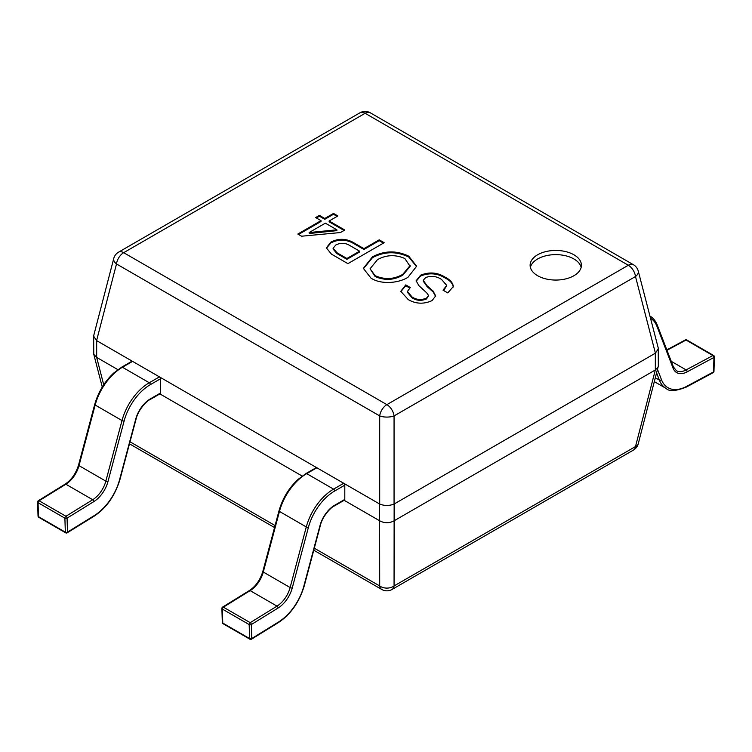 <?xml version="1.0" encoding="UTF-8"?>
<svg xmlns="http://www.w3.org/2000/svg" width="752" height="752" viewBox="0 0 752 752"><rect width="100%" height="100%" fill="white"/><g stroke="black" fill="none" stroke-linecap="round" stroke-linejoin="round"><path stroke-width="1.13" d="M316.874 467.782L306.713 473.638A1.542 0.893 -120 0 0 305.951 473.563L316.103 467.706A1.542 0.893 60 0 1 316.874 467.782L343.711 483.282A1.542 0.893 60 0 1 344.801 485.162L334.649 491.028A39.499 22.804 120 0 0 308.405 527.406L292.237 588.008A22.062 12.737 -60 0 1 278.127 607.992L251.356 624.527L251.788 638.514A1.542 0.921 178.2 0 1 249.608 638.561A1.542 0.893 120 0 0 249.927 639.219A1.542 1.542 0 0 0 251.506 639.191A1.542 0.855 58.3 0 1 251.488 639.209A1.542 0.855 58.3 0 0 251.788 638.514L278.56 621.979A39.499 22.804 120 0 0 303.827 586.184L319.995 525.582A22.062 12.737 -60 0 1 334.649 505.269L344.801 499.403A1.542 0.893 60 0 1 344.482 500.108L334.33 505.974A1.542 0.893 60 0 0 334.649 505.269M344.801 485.162L344.801 499.403M308.405 527.406A1.542 0.526 -165.1 0 1 306.29 526.936L279.443 511.435A1.542 0.526 -165.1 0 1 278.983 510.881L262.824 571.482A1.542 0.526 -165.1 0 0 263.285 572.037L290.131 587.538L306.29 526.936A41.04 23.697 -60 0 1 333.559 489.138L306.713 473.638A41.04 23.697 120 0 0 279.443 511.435L263.285 572.037A20.52 11.844 -60 0 1 250.153 590.63L223.382 607.165L250.228 622.665A1.542 0.855 -121.7 0 1 251.356 624.527A1.542 0.921 178.2 0 1 249.175 624.574L222.338 609.073A1.542 0.921 178.2 0 1 221.887 608.453L222.319 622.43A1.542 1.542 0 0 0 223.081 623.718L249.927 639.219M223.081 623.718A1.542 0.893 120 0 1 222.761 623.06L249.608 638.561L249.175 624.574A1.542 0.893 120 0 1 249.175 624.527A1.542 0.893 120 0 1 250.228 622.665L276.999 606.131L250.153 590.63A1.542 0.855 -121.7 0 0 249.382 590.555L222.611 607.09A1.542 0.855 -121.7 0 1 223.382 607.165A1.542 0.893 120 0 0 222.338 609.026A1.542 0.893 120 0 0 222.338 609.073L222.761 623.06A1.542 0.921 178.2 0 1 222.319 622.43M132.587 361.383L122.435 367.249A1.542 0.893 -120 0 0 121.664 367.173L131.816 361.308A1.542 0.893 60 0 1 132.587 361.383L159.433 376.884A1.542 0.893 60 0 1 160.514 378.773L150.362 384.629A39.499 22.804 120 0 0 124.118 421.007L107.959 481.609A22.062 12.737 -60 0 1 93.84 501.593L67.069 518.128L67.501 532.115A1.542 0.921 178.2 0 1 65.33 532.162A1.542 0.893 120 0 0 65.64 532.82A1.542 1.542 0 0 0 67.219 532.801A1.542 0.855 58.3 0 1 67.201 532.811A1.542 0.855 58.3 0 0 67.501 532.115L94.273 515.581A39.499 22.804 120 0 0 119.549 479.785L135.708 419.184A22.062 12.737 -60 0 1 150.362 398.87L160.514 393.014A1.542 0.893 60 0 1 160.195 393.719L150.043 399.575A1.542 0.893 60 0 0 150.362 398.87M160.514 378.773L160.514 393.014M124.118 421.007A1.542 0.526 -165.1 0 1 122.003 420.537L95.166 405.037A1.542 0.526 -165.1 0 1 94.696 404.482L78.537 465.084A1.542 0.526 -165.1 0 0 78.998 465.638L105.844 481.139L122.003 420.537A41.04 23.697 -60 0 1 149.272 382.749L122.435 367.249A41.04 23.697 120 0 0 95.166 405.037L78.998 465.638A20.52 11.844 -60 0 1 65.875 484.232L39.104 500.776L65.941 516.267A1.542 0.855 -121.7 0 1 67.069 518.128A1.542 0.921 178.2 0 1 64.898 518.175L38.051 502.674A1.542 0.921 178.2 0 1 37.6 502.054L38.032 516.041A1.542 1.542 0 0 0 38.803 517.32L65.64 532.82M38.803 517.32A1.542 0.893 120 0 1 38.484 516.662L65.33 532.162L64.898 518.175A1.542 0.893 120 0 1 64.898 518.128A1.542 0.893 120 0 1 65.941 516.267L92.712 499.732L65.875 484.232A1.542 0.855 -121.7 0 0 65.104 484.156L38.333 500.7A1.542 0.855 -121.7 0 1 39.104 500.776A1.542 0.893 120 0 0 38.051 502.637A1.542 0.893 120 0 0 38.051 502.674L38.484 516.662A1.542 0.921 178.2 0 1 38.032 516.041M656.9 326.199A1.542 1.137 158.9 0 0 657.248 325.014L673.416 366.957L676.377 370.661A20.52 11.844 120 0 0 686.125 369.918L712.896 355.546A1.542 0.893 -60 0 1 713.629 355.489A1.542 1.542 0 0 1 714.4 356.871A1.542 0.855 -178.3 0 1 713.949 357.454L687.178 371.826A22.062 12.737 -60 0 1 673.068 368.132L656.9 326.199A39.499 22.804 120 0 0 650.508 318.228M714.4 356.871L713.968 371.347A1.542 0.855 -178.3 0 1 713.516 371.93L713.949 357.454A1.542 0.921 61.8 0 0 712.896 355.546L686.059 340.045L666.986 350.282M573.908 254.778A25.653 14.805 0 0 0 545.952 251.572A25.653 14.805 0 0 0 530.113 265.249A25.653 14.805 0 0 0 537.633 275.721A25.653 14.805 0 0 0 565.589 278.936A25.653 14.805 0 0 0 581.418 265.249A25.653 14.805 0 0 0 573.908 254.778M581.164 267.345A25.653 14.805 0 0 0 573.908 258.97A25.653 14.805 0 0 0 547.653 255.389A25.653 14.805 0 0 0 530.376 267.345M330.861 242.125C338.052 238.431 345.262 238.393 352.462 242.012L363.959 248.649L379.224 239.832L384.178 242.699L347.903 263.642L331.453 254.138L326.349 247.869L330.861 242.125L330.861 242.962C338.052 239.268 345.262 239.23 352.462 242.849L352.462 242.012M432.109 300.584C423.902 304.316 415.969 304.005 408.327 299.663L400.769 291.306L405.742 284.905L410.301 287.537L407.424 291.456L412.087 297.031C416.655 299.916 421.487 300.264 426.563 298.065L428.593 295.555L426.76 292.913L418.826 285.591L416.138 280.75L420.612 275.176C429.439 271.688 437.702 272.412 445.391 277.347C449.771 279.537 452.347 282.244 453.127 285.478L453.259 286.597L447.769 292.913L443.013 290.169L446.754 285.45L441.621 279.528C436.884 276.266 431.601 275.58 425.764 277.46L423.207 280.299L427.155 285.816L433.105 291.08L435.643 295.931L432.109 300.584M407.988 277.272C398.466 283.363 380.738 284.707 370.924 278.071L363.366 268.351L372.513 256.789C384.526 250.51 396.614 250.322 408.787 256.216L416.627 266.246L407.988 277.272M321.01 220.646L315.661 217.554L319.431 215.382L324.779 218.475L333.503 213.436L337.864 215.956L329.141 220.994L344.801 230.027L340.44 232.547L301.59 236.213L297.82 234.041L321.01 220.646L321.01 221.483L298.544 234.455M344.162 500.296L379.628 520.769L379.628 504.009L96.67 340.647L96.67 357.407L117.876 369.646M159.433 393.634L302.154 476.044M394.142 520.769L655.33 369.975L655.33 353.214L394.142 504.009L394.057 585.958L635.496 446.566A10.265 5.79 14.6 0 0 638.251 443.765L658.338 366.036L658.226 347.922L638.251 271.049A10.265 10.265 0 0 0 633.457 264.742A10.265 5.922 120 0 0 628.324 265.249L365.115 113.289L123.676 252.681L386.885 404.642L628.324 265.249A10.265 5.922 -120 0 1 635.496 276.529A10.265 5.79 -14.6 0 0 638.251 271.049M96.67 357.407L103.71 384.77M314.298 548.199L379.704 585.958L379.628 520.769M392.018 589.465A10.265 5.922 -120 0 0 394.057 585.958A10.265 7.529 -0 0 1 379.704 585.958A10.265 5.922 120 0 0 381.753 589.465A10.265 10.265 0 0 0 392.018 589.465L633.457 450.072A10.265 5.922 60 0 0 635.496 446.566L655.33 369.975M655.33 353.214L658.338 348.778M379.628 504.009L379.704 504.056C384.488 505.927 389.273 505.927 394.057 504.056L394.142 504.009M113.749 258.481A10.265 5.79 14.6 0 0 116.504 263.961A10.265 5.922 120 0 1 123.676 252.681A10.265 5.922 -120 0 0 118.543 252.174A10.265 10.265 0 0 0 113.749 258.481L93.774 335.354L93.662 336.21L96.67 340.647M93.662 336.21L93.774 354.324L96.594 357.36M379.704 520.816C384.488 523.345 389.273 523.345 394.057 520.816M655.406 369.928L658.226 366.891M379.704 504.056L379.704 415.922A10.265 4.061 0 0 0 394.057 415.922L394.057 504.056M400.788 291.72L405.742 285.741L405.742 284.905M405.742 285.741L409.643 287.988M407.424 291.456L407.424 292.293L412.087 297.867L412.087 297.031M412.087 297.867C416.655 300.753 421.487 301.101 426.563 298.901L426.563 298.065M426.563 298.901L428.593 295.555M416.166 281.173L420.612 276.012L420.612 275.176M420.612 276.012C429.439 272.525 437.702 273.249 445.391 278.184L445.391 277.347M445.391 278.184C449.771 280.374 452.347 283.09 453.127 286.315L453.127 285.478M453.127 286.315L453.23 287.01M443.699 290.563L446.754 285.45M423.207 280.299L423.207 281.135L427.155 286.653L427.155 285.816M427.155 286.653L433.105 291.917L433.105 291.08M433.105 291.917L435.624 296.335M363.385 268.765L372.513 257.626L372.513 256.789M372.513 257.626C384.526 251.347 396.614 251.159 408.787 257.052L408.787 256.216M408.787 257.052L416.608 266.659M370.078 268.774L375.088 276.51C384.723 280.722 393.973 280.261 402.837 275.138L410.113 266.358L404.82 258.5C395.383 254.411 386.265 254.796 377.466 259.647L370.078 268.774L375.088 275.674C384.723 279.876 393.973 279.424 402.837 274.301L410.113 265.522M402.837 275.138L402.837 274.301M375.088 276.51L375.088 275.674M352.462 242.849L363.959 249.485L363.959 248.649M363.959 249.485L379.224 240.678L379.224 239.832M379.224 240.678L383.454 243.112M326.368 248.282L330.861 242.962M333.108 248.254L333.108 249.1L336.999 253.603L346.916 259.327L359.597 252.005L359.597 251.168L349.887 245.556C345.356 242.783 340.665 242.586 335.815 244.983L333.108 248.254L336.999 252.766L346.916 258.491L359.597 251.168M336.999 253.603L336.999 252.766M346.916 259.327L346.916 258.491M316.385 217.977L319.431 216.219L319.431 215.382M319.431 216.219L324.779 219.311L324.779 218.475M324.779 219.311L333.503 214.273L333.503 213.436M333.503 214.273L337.14 216.369M344.078 230.45L329.141 221.831L329.141 220.994M309.119 232.547L309.316 233.505L336.868 230.638L336.868 229.802L325.372 223.165L309.119 232.547L336.868 229.802M309.316 233.505L309.316 232.659M278.127 607.992A1.542 0.855 -121.7 0 0 276.999 606.131A20.52 11.844 120 0 0 290.131 587.538A1.542 0.526 -165.1 0 0 292.237 588.008M334.649 491.028A1.542 0.893 -120 0 0 333.559 489.138L343.711 483.282M278.56 621.979A1.542 0.855 58.3 0 1 278.278 622.656L251.506 639.191M303.827 586.184A1.542 0.526 14.9 0 0 304.231 585.949C299.193 602.324 290.545 614.563 278.278 622.656M319.995 525.582A1.542 0.526 14.9 0 0 320.39 525.347L304.231 585.949M93.84 501.593A1.542 0.855 -121.7 0 0 92.712 499.732A20.52 11.844 120 0 0 105.844 481.139A1.542 0.526 -165.1 0 0 107.959 481.609M150.362 384.629A1.542 0.893 -120 0 0 149.272 382.749L159.433 376.884M94.273 515.581A1.542 0.855 58.3 0 1 93.991 516.267L67.219 532.801M119.549 479.785A1.542 0.526 14.9 0 0 119.944 479.56C114.915 495.935 106.258 508.164 93.991 516.267M135.708 419.184A1.542 0.526 14.9 0 0 136.103 418.958L119.944 479.56M687.178 371.826A1.542 0.921 61.8 0 0 686.125 369.918L671.245 361.327M657.549 369.505L661.478 379.694A39.499 22.804 120 0 0 686.745 386.312L713.516 371.93A1.542 0.921 61.8 0 1 713.159 372.663A1.542 1.542 0 0 0 713.968 371.347M655.387 377.795L659.363 380.089L656.637 373.011M654.39 381.659L666.112 388.427A41.04 23.697 -60 0 1 659.363 380.089A1.542 1.137 158.9 0 0 661.478 379.694M673.416 366.957A1.542 1.137 158.9 0 1 673.068 368.132M686.745 386.312A1.542 0.921 61.8 0 1 686.388 387.036L713.159 372.663M666.836 349.877L685.288 339.97A1.542 0.921 61.8 0 1 686.059 340.045A1.542 0.893 -60 0 1 686.783 339.989L713.629 355.489M130.011 441.8L275.072 525.545M655.406 353.167L635.496 276.529L394.057 415.922A10.265 5.922 60 0 0 386.885 404.642A10.265 5.922 120 0 0 379.704 415.922L116.504 263.961L96.594 340.6M359.982 112.781A10.265 5.922 60 0 1 365.115 113.289A10.265 5.922 120 0 1 370.247 112.781A10.265 10.265 0 0 0 359.982 112.781L118.543 252.174M305.951 473.563L297.924 479.503C288.815 488.076 282.498 498.529 278.983 510.881M262.824 571.482C260.126 580.083 255.652 586.438 249.382 590.555M222.611 607.09A1.542 1.542 0 0 0 221.887 608.453M320.39 525.347C322.326 516.492 330.993 507.158 334.33 505.974M121.664 367.173L113.646 373.105C104.528 381.678 98.211 392.14 94.696 404.482M78.537 465.084C75.839 473.685 71.365 480.039 65.104 484.156M38.333 500.7A1.542 1.542 0 0 0 37.6 502.054M136.103 418.958C138.048 410.103 146.715 400.76 150.043 399.575M657.248 325.014C655.462 320.728 653.074 317.795 650.085 316.207M666.112 388.427C669.083 391.67 675.841 391.2 686.388 387.036M686.783 339.989A1.542 1.542 0 0 0 685.288 339.97M381.753 589.465L313.763 550.21M274.536 527.556L129.476 443.812M93.774 354.324L102.272 387.026M633.457 450.072A10.265 10.265 0 0 0 638.251 443.765M633.457 264.742L370.247 112.781"/></g></svg>
